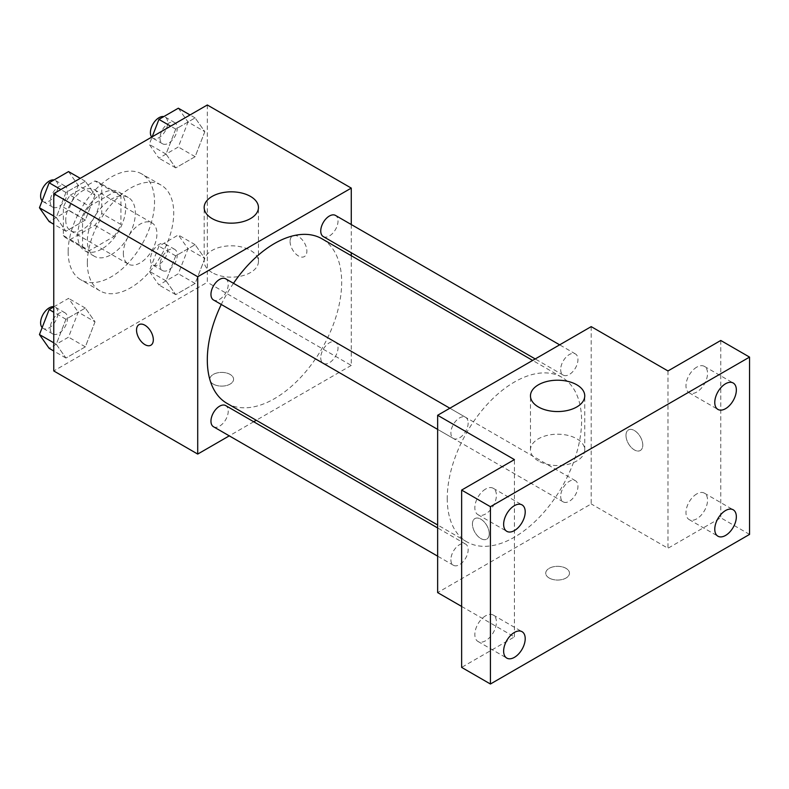 <?xml version="1.0" encoding="UTF-8"?>
<svg xmlns="http://www.w3.org/2000/svg" width="789" height="789" viewBox="0 0 789 789"><rect width="100%" height="100%" fill="white"/><g stroke="black" fill="none" stroke-linecap="round" stroke-linejoin="round"><path stroke-width="0.59" stroke-dasharray="3.94 2.96" d="M123.34 253.21A23.749 13.709 120 0 0 128.252 264.078A23.749 13.709 120 0 0 152.011 250.369A23.749 13.709 120 0 0 152.011 222.942A23.749 13.709 120 0 0 133.706 229.303A23.749 13.709 120 0 0 123.34 253.21M65.753 219.963A23.749 13.709 120 0 0 70.675 230.832A23.749 13.709 120 0 0 94.424 217.123A23.749 13.709 120 0 0 94.424 189.695A23.749 13.709 120 0 0 76.119 196.057A23.749 13.709 120 0 0 65.753 219.963M70.241 195.208L94.858 180.997A32.25 18.62 120 0 1 98.674 182.338A32.25 18.62 120 0 1 101.742 184.971L101.742 213.395A32.25 18.62 120 0 1 94.858 225.319L70.241 239.54A32.25 18.62 120 0 1 66.424 238.189A32.25 18.62 120 0 1 63.357 235.566L63.357 207.132A32.25 18.62 120 0 1 70.241 195.208L89.433 206.294L114.05 192.072L94.858 180.997M94.858 225.319L114.05 236.404L89.433 250.616L70.241 239.54M63.357 235.566L82.549 246.641L82.549 218.218L63.357 207.132M82.549 246.641A32.25 18.62 120 0 0 85.616 249.275A32.25 18.62 120 0 0 89.433 250.616M114.05 236.404A32.25 18.62 120 0 0 120.934 224.48L101.742 213.395M114.05 192.072A32.25 18.62 120 0 1 117.867 193.423A32.25 18.62 120 0 1 120.934 196.047L120.934 224.48M89.433 206.294A32.25 18.62 120 0 0 82.549 218.218M101.742 249.048A33.927 19.587 -60 0 1 84.778 250.734A33.927 19.587 -60 0 1 84.778 211.551A33.927 19.587 -60 0 1 118.705 191.964A33.927 19.587 -60 0 1 123.912 219.155A33.927 19.587 -60 0 1 101.742 249.048M111.338 254.591A33.927 19.587 120 0 0 133.509 224.697A33.927 19.587 120 0 0 128.301 197.506A33.927 19.587 120 0 0 102.156 206.59A33.927 19.587 120 0 0 87.342 240.744A33.927 19.587 120 0 0 94.374 256.277A33.927 19.587 120 0 0 111.338 254.591M120.934 196.047L101.742 184.971M68.15 251.819A61.078 35.258 120 0 0 80.803 279.779A61.078 35.258 120 0 0 141.882 244.521A61.078 35.258 120 0 0 141.882 173.994A61.078 35.258 120 0 0 94.808 190.356A61.078 35.258 120 0 0 68.15 251.819M87.342 262.905A61.078 35.258 120 0 0 99.996 290.865A61.078 35.258 120 0 0 161.074 255.606A61.078 35.258 120 0 0 161.074 185.08A61.078 35.258 120 0 0 114.01 201.442A61.078 35.258 120 0 0 87.342 262.905M204.824 258.467L195.13 283.458L175.73 294.652L166.035 280.864L175.73 255.873L195.13 244.669L204.824 258.467L195.13 283.458L175.73 294.652L166.035 280.864L175.73 255.873L195.13 244.669L204.824 258.467L188.029 248.772L178.334 273.763L158.934 284.957L149.239 271.169L158.934 246.178L178.334 234.974L188.029 248.772M204.824 131.694L195.13 156.686L175.73 167.879L166.035 154.082L175.73 129.09L195.13 117.896L204.824 131.694L195.13 156.686L175.73 167.879L166.035 154.082L175.73 129.09L195.13 117.896L204.824 131.694L188.029 121.999L178.334 146.991L158.934 158.185L149.239 144.387L152.178 136.822M207.31 104.986L207.31 282.294L53.76 370.948M95.035 321.853L85.33 346.844L65.941 358.048L56.246 344.251L65.941 319.259L85.33 308.065L95.035 321.853L85.33 346.844L65.941 358.048L56.246 344.251L65.941 319.259L85.33 308.065L95.035 321.853L78.239 312.158L68.544 337.15L49.145 348.343M95.035 195.08L85.33 220.072L65.941 231.266L56.246 217.468L65.941 192.477L85.33 181.283L95.035 195.08L85.33 220.072L65.941 231.266L56.246 217.468L65.941 192.477L85.33 181.283L95.035 195.08L78.239 185.385L68.544 210.377L49.145 221.571M351.273 255.705L351.273 365.415L207.31 282.294M351.273 365.415L256.257 420.261M253.693 421.75L229.264 435.853M213.306 384.115A11.874 6.854 0 0 0 226.256 385.594A11.874 6.854 0 0 0 233.583 379.262A11.874 6.854 0 0 0 221.709 372.408A11.874 6.854 0 0 0 209.835 379.262A11.874 6.854 0 0 0 213.306 384.115A11.874 6.854 0 0 0 226.256 385.594A11.874 6.854 0 0 0 233.583 379.253A11.874 6.854 0 0 0 221.709 372.398A11.874 6.854 0 0 0 209.835 379.253A11.874 6.854 0 0 0 213.306 384.105M226.985 403.366A95.005 54.855 120 0 0 321.991 348.511A95.005 54.855 120 0 0 321.991 238.801M233.485 283.31A95.005 54.855 120 0 0 221.275 304.465M351.273 224.53L351.273 252.736M323.283 236.582A12.22 7.052 120 0 0 335.493 229.53A12.22 7.052 120 0 0 335.493 215.427M320.748 357.762A12.22 7.052 120 0 0 323.283 363.354A12.22 7.052 120 0 0 335.493 356.303A12.22 7.052 120 0 0 335.493 342.199A12.22 7.052 120 0 0 326.084 345.474A12.22 7.052 120 0 0 320.748 357.762M213.484 426.741A12.22 7.052 120 0 0 225.703 419.689A12.22 7.052 120 0 0 225.703 405.585M225.703 278.813A12.22 7.052 -60 0 1 228.228 284.405A12.22 7.052 -60 0 1 222.902 296.694A12.22 7.052 -60 0 1 213.484 299.968M290.086 241.434A11.874 6.854 -120 0 0 295.273 253.387A11.874 6.854 -120 0 0 304.426 256.563A11.874 6.854 -120 0 0 304.426 242.854A11.874 6.854 -120 0 0 292.541 236A11.874 6.854 -120 0 0 290.086 241.434M138.992 324.654L139.002 324.644A11.874 6.854 60 0 1 139.002 324.644A11.874 6.854 60 0 1 148.154 327.829A11.874 6.854 60 0 1 153.332 339.783A11.874 6.854 60 0 1 150.877 345.217A11.874 6.854 60 0 1 150.867 345.217L150.877 345.217M290.076 241.434A11.874 6.854 -120 0 0 295.264 253.387A11.874 6.854 -120 0 0 304.416 256.573A11.874 6.854 -120 0 0 304.416 242.854A11.874 6.854 -120 0 0 292.541 236A11.874 6.854 -120 0 0 290.076 241.434M212.113 272.57A27.142 15.672 180 0 1 204.164 261.484A27.142 15.672 180 0 1 231.305 245.813A27.142 15.672 180 0 1 258.447 261.484A27.142 15.672 180 0 1 241.69 275.963A27.142 15.672 180 0 1 212.113 272.57M447.245 498.392A95.005 54.855 120 0 0 466.92 541.885A95.005 54.855 120 0 0 561.926 487.03A95.005 54.855 120 0 0 561.926 377.329A95.005 54.855 120 0 0 488.707 402.784A95.005 54.855 120 0 0 447.245 498.392M468.163 422.924A12.22 7.052 -60 0 1 462.827 435.212A12.22 7.052 -60 0 1 453.419 438.487A12.22 7.052 -60 0 1 453.419 424.383A12.22 7.052 -60 0 1 465.628 417.332A12.22 7.052 -60 0 1 468.163 422.924M560.673 496.291A12.22 7.052 120 0 0 563.208 501.883A12.22 7.052 120 0 0 575.428 494.821A12.22 7.052 120 0 0 575.428 480.718A12.22 7.052 120 0 0 566.009 483.992A12.22 7.052 120 0 0 560.673 496.291M450.884 559.677A12.22 7.052 120 0 0 453.419 565.269A12.22 7.052 120 0 0 465.628 558.217A12.22 7.052 120 0 0 465.628 544.104A12.22 7.052 120 0 0 456.22 547.379A12.22 7.052 120 0 0 450.884 559.677M560.673 369.508A12.22 7.052 120 0 0 563.208 375.1A12.22 7.052 120 0 0 575.428 368.049A12.22 7.052 120 0 0 575.428 353.945A12.22 7.052 120 0 0 566.009 357.22A12.22 7.052 120 0 0 560.673 369.508M591.198 326.626L591.198 503.934L437.639 592.588M749.55 534.409L720.761 517.781L667.977 548.256L591.198 503.934M461.634 606.435L514.418 636.91L461.634 667.386M549.213 578.041A11.874 6.854 0 0 0 562.153 579.53A11.874 6.854 0 0 0 569.48 573.199A11.874 6.854 0 0 0 557.606 566.334A11.874 6.854 0 0 0 545.732 573.199A11.874 6.854 0 0 0 549.213 578.041A11.874 6.854 0 0 0 562.153 579.52A11.874 6.854 0 0 0 569.48 573.189A11.874 6.854 0 0 0 557.606 566.324A11.874 6.854 0 0 0 545.732 573.189A11.874 6.854 0 0 0 549.213 578.031M667.977 370.948L667.977 548.256M625.983 435.36A11.874 6.854 -120 0 0 631.17 447.314A11.874 6.854 -120 0 0 640.323 450.499A11.874 6.854 -120 0 0 640.323 436.781A11.874 6.854 -120 0 0 628.448 429.926A11.874 6.854 -120 0 0 625.983 435.36A11.874 6.854 -120 0 0 631.161 447.324A11.874 6.854 -120 0 0 640.313 450.499A11.874 6.854 -120 0 0 640.313 436.79A11.874 6.854 -120 0 0 628.438 429.936A11.874 6.854 -120 0 0 625.983 435.37M514.418 636.91L514.418 459.602M489.229 533.719A11.874 6.854 60 0 1 486.764 539.153A11.874 6.854 60 0 1 474.889 532.299A11.874 6.854 60 0 1 474.889 518.58A11.874 6.854 60 0 1 484.042 521.766A11.874 6.854 60 0 1 489.229 533.719A11.874 6.854 60 0 1 486.774 539.143A11.874 6.854 60 0 1 474.899 532.289A11.874 6.854 60 0 1 474.899 518.58A11.874 6.854 60 0 1 484.051 521.756A11.874 6.854 60 0 1 489.239 533.709M538.414 460.954A27.142 15.672 180 0 1 530.464 449.878A27.142 15.672 180 0 1 557.606 434.206A27.142 15.672 180 0 1 584.748 449.878A27.142 15.672 180 0 1 567.991 464.356A27.142 15.672 180 0 1 538.414 460.954M696.766 493.914A15.257 8.807 120 0 0 686.795 507.357A15.257 8.807 120 0 0 689.142 519.586A15.257 8.807 120 0 0 704.39 510.779A15.257 8.807 120 0 0 704.39 493.155A15.257 8.807 120 0 0 696.766 493.914M696.766 367.141A15.257 8.807 120 0 0 686.795 380.584A15.257 8.807 120 0 0 689.142 392.804A15.257 8.807 120 0 0 704.39 383.996A15.257 8.807 120 0 0 704.39 366.382A15.257 8.807 120 0 0 696.766 367.141M720.761 340.473L720.761 517.781M485.629 615.814A15.257 8.807 120 0 0 475.659 629.257A15.257 8.807 120 0 0 477.996 641.477A15.257 8.807 120 0 0 493.253 632.67A15.257 8.807 120 0 0 493.253 615.055A15.257 8.807 120 0 0 485.629 615.814M485.629 489.042A15.257 8.807 120 0 0 475.659 502.485A15.257 8.807 120 0 0 477.996 514.704A15.257 8.807 120 0 0 493.253 505.897A15.257 8.807 120 0 0 493.253 488.283A15.257 8.807 120 0 0 485.629 489.042M68.544 171.588L78.239 185.385M50.21 201.57A12.22 7.052 120 0 0 52.735 207.162A12.22 7.052 120 0 0 64.954 200.11A12.22 7.052 120 0 0 64.954 185.997A12.22 7.052 120 0 0 55.536 189.271A12.22 7.052 120 0 0 50.21 201.57M85.33 220.072L68.544 210.377M65.941 231.266L53.76 224.234M56.246 217.468L53.76 216.038M65.941 192.477L60.852 189.547M85.33 181.283L80.251 178.344M42.152 200.82A12.22 7.052 120 0 0 43.139 201.619A12.22 7.052 120 0 0 55.358 194.567A12.22 7.052 120 0 0 55.358 180.464A12.22 7.052 120 0 0 54.017 179.971M178.334 108.201L188.029 121.999M159.999 138.183A12.22 7.052 120 0 0 162.524 143.776A12.22 7.052 120 0 0 174.744 136.714A12.22 7.052 120 0 0 174.744 122.611A12.22 7.052 120 0 0 165.325 125.885A12.22 7.052 120 0 0 159.999 138.183M195.13 156.686L178.334 146.991M175.73 167.879L158.934 158.185M166.035 154.082L149.239 144.387M175.73 129.09L170.651 126.161M195.13 117.896L190.041 114.957M151.675 137.108A12.22 7.052 120 0 0 152.928 138.233A12.22 7.052 120 0 0 165.148 131.181A12.22 7.052 120 0 0 165.148 117.068A12.22 7.052 120 0 0 163.816 116.585M53.76 306.901L68.544 298.36L78.239 312.158M50.21 328.342A12.22 7.052 120 0 0 52.735 333.934A12.22 7.052 120 0 0 64.954 326.883A12.22 7.052 120 0 0 64.954 312.779A12.22 7.052 120 0 0 55.536 316.054A12.22 7.052 120 0 0 50.21 328.342M85.33 346.844L68.544 337.15M65.941 358.048L53.76 351.006M56.246 344.251L53.76 342.811M65.941 319.259L53.76 312.227M85.33 308.065L68.544 298.36M42.152 327.593A12.22 7.052 120 0 0 43.139 328.392A12.22 7.052 120 0 0 55.358 321.34A12.22 7.052 120 0 0 55.358 307.237A12.22 7.052 120 0 0 53.76 306.704M159.999 264.956A12.22 7.052 120 0 0 162.524 270.548A12.22 7.052 120 0 0 174.744 263.496A12.22 7.052 120 0 0 174.744 249.393A12.22 7.052 120 0 0 165.325 252.667A12.22 7.052 120 0 0 159.999 264.956M195.13 283.458L178.334 273.763M175.73 294.652L158.934 284.957M166.035 280.864L149.239 271.169M175.73 255.873L158.934 246.178M195.13 244.669L178.334 234.974M150.403 259.413A12.22 7.052 120 0 0 152.928 265.005A12.22 7.052 120 0 0 165.148 257.954A12.22 7.052 120 0 0 165.148 243.85A12.22 7.052 120 0 0 155.729 247.125A12.22 7.052 120 0 0 150.403 259.413M70.675 230.832L128.252 264.078M94.424 189.695L152.011 222.942M128.301 197.506L118.705 191.964M94.374 256.277L84.778 250.734M117.867 193.423L98.674 182.338M85.616 249.275L66.424 238.189M161.074 185.08L141.882 173.994M99.996 290.865L80.803 279.779M258.447 261.484L258.447 207.497M204.164 261.484L204.164 207.497M561.926 377.329L532.654 360.425M466.92 541.885L437.639 524.981M437.639 429.384L453.419 438.487M449.858 408.229L465.628 417.332M575.428 480.718L335.493 342.199M563.208 501.883L323.283 363.354M465.628 544.104L437.639 527.949M453.419 565.269L437.639 556.156M575.428 353.945L559.648 344.832M563.208 375.1L535.218 358.946M584.748 449.878L584.748 395.881M530.464 449.878L530.464 395.881M689.142 519.586L717.931 536.204M704.39 493.155L733.188 509.783M477.996 641.477L506.794 658.105M493.253 615.055L522.052 631.683M477.996 514.704L506.794 531.322M493.253 488.283L522.052 504.901M689.142 392.804L717.931 409.432M704.39 366.382L733.188 383M64.954 185.997L55.358 180.464M52.735 207.162L43.139 201.619M174.744 122.611L165.148 117.068M162.524 143.776L152.928 138.233M64.954 312.779L55.358 307.237M52.735 333.934L43.139 328.392M174.744 249.393L165.148 243.85M162.524 270.548L152.928 265.005"/><path stroke-width="1.18" d="M229.264 435.853L197.714 454.069L53.76 370.948L53.76 193.64L207.31 104.986L351.273 188.098L351.273 224.53M256.257 420.261L253.693 421.75M221.275 304.465A95.005 54.855 120 0 0 207.31 359.873A95.005 54.855 120 0 0 226.985 403.366L437.639 524.981M532.654 360.425L321.991 238.801A95.005 54.855 120 0 0 233.485 283.31M351.273 252.736L351.273 255.705M197.714 454.069L197.714 276.752L351.273 188.098M559.648 344.832L335.493 215.427A12.22 7.052 120 0 0 326.084 218.691A12.22 7.052 120 0 0 320.748 230.99A12.22 7.052 120 0 0 323.283 236.582L535.218 358.946M437.639 527.949L225.703 405.585A12.22 7.052 120 0 0 216.294 408.86A12.22 7.052 120 0 0 210.959 421.148A12.22 7.052 120 0 0 213.484 426.741L437.639 556.156M437.639 429.384L213.484 299.968A12.22 7.052 -60 0 1 213.484 285.865A12.22 7.052 -60 0 1 225.703 278.813L449.858 408.229M197.714 276.752L53.76 193.64M212.113 218.573A27.142 15.672 180 0 1 204.164 207.497A27.142 15.672 180 0 1 231.305 191.826A27.142 15.672 180 0 1 258.447 207.497A27.142 15.672 180 0 1 241.69 221.975A27.142 15.672 180 0 1 212.113 218.573M153.322 339.783A11.874 6.854 60 0 1 150.867 345.217A11.874 6.854 60 0 1 138.992 338.363A11.874 6.854 60 0 1 138.992 324.654A11.874 6.854 60 0 1 148.145 327.829A11.874 6.854 60 0 1 153.322 339.783M150.867 345.217A11.874 6.854 60 0 1 139.002 338.363A11.874 6.854 60 0 1 138.992 324.644M461.634 606.435L437.639 592.588L437.639 415.28L591.198 326.626L667.977 370.948L720.761 340.473L749.55 357.101L749.55 534.409L490.423 684.014L461.634 667.386L461.634 490.077L514.418 459.602L437.639 415.28M490.423 684.014L490.423 506.706L461.634 490.077M490.423 506.706L749.55 357.101M538.414 406.966A27.142 15.672 180 0 1 530.464 395.881A27.142 15.672 180 0 1 557.606 380.209A27.142 15.672 180 0 1 584.748 395.881A27.142 15.672 180 0 1 567.991 410.359A27.142 15.672 180 0 1 538.414 406.966M725.555 408.672A15.257 8.807 -60 0 1 717.931 409.432A15.257 8.807 -60 0 1 715.593 397.202A15.257 8.807 -60 0 1 725.555 383.76A15.257 8.807 -60 0 1 733.188 383A15.257 8.807 -60 0 1 735.526 395.23A15.257 8.807 -60 0 1 725.555 408.672M514.418 530.573A15.257 8.807 -60 0 1 506.794 531.322A15.257 8.807 -60 0 1 504.457 519.103A15.257 8.807 -60 0 1 514.418 505.66A15.257 8.807 -60 0 1 522.052 504.901A15.257 8.807 -60 0 1 524.389 517.13A15.257 8.807 -60 0 1 514.418 530.573M514.418 657.345A15.257 8.807 -60 0 1 506.794 658.105A15.257 8.807 -60 0 1 504.457 645.875A15.257 8.807 -60 0 1 514.418 632.433A15.257 8.807 -60 0 1 522.052 631.683A15.257 8.807 -60 0 1 524.389 643.903A15.257 8.807 -60 0 1 514.418 657.345M725.555 535.445A15.257 8.807 -60 0 1 717.931 536.204A15.257 8.807 -60 0 1 715.593 523.985A15.257 8.807 -60 0 1 725.555 510.542A15.257 8.807 -60 0 1 733.188 509.783A15.257 8.807 -60 0 1 735.526 522.002A15.257 8.807 -60 0 1 725.555 535.445M53.76 224.234L49.145 221.571L39.45 207.773L49.145 182.782L68.544 171.588L80.251 178.344M53.76 216.038L39.45 207.773M60.852 189.547L49.145 182.782M54.017 179.971A12.22 7.052 120 0 0 45.16 184.606A12.22 7.052 120 0 0 40.604 196.027A12.22 7.052 120 0 0 42.152 200.82M152.178 136.822L158.934 119.395L178.334 108.201L190.041 114.957M170.651 126.161L158.934 119.395M163.816 116.585A12.22 7.052 120 0 0 154.95 121.22A12.22 7.052 120 0 0 150.403 132.641A12.22 7.052 120 0 0 151.675 137.108M53.76 351.006L49.145 348.343L39.45 334.556L49.145 309.564L53.76 306.901M53.76 342.811L39.45 334.556M53.76 312.227L49.145 309.564M53.76 306.704A12.22 7.052 120 0 0 45.022 311.556A12.22 7.052 120 0 0 40.604 322.8A12.22 7.052 120 0 0 42.152 327.593"/></g></svg>
